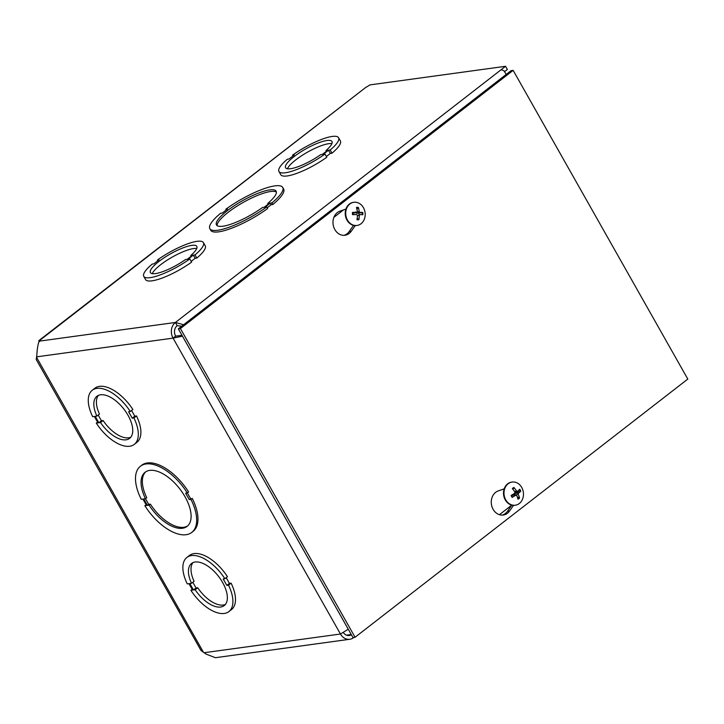 <?xml version="1.0" encoding="UTF-8"?>
<svg xmlns="http://www.w3.org/2000/svg" width="724" height="724" viewBox="0 0 724 724"><rect width="100%" height="100%" fill="white"/><g stroke="black" fill="none" stroke-linecap="round" stroke-linejoin="round"><path stroke-width="1.09" d="M103.116 420.526L101.432 420.762L98.211 415.069L101.432 420.762L103.116 420.526A26.652 13.403 -127.8 0 0 130.791 437.206A26.652 13.403 -127.8 0 1 103.116 420.526L100.536 422.526L98.853 422.762L95.206 416.318L96.889 416.092A26.652 13.403 52.2 0 1 96.953 396.254A26.652 13.403 52.2 0 1 123.876 409.087A26.652 13.403 52.2 0 1 129.623 438.364A26.652 13.403 52.2 0 1 100.536 422.526M99.469 414.083A26.652 13.403 -127.8 0 1 98.364 395.413A26.652 13.403 -127.8 0 0 99.469 414.083L96.889 416.092M330.189 150.004L331.99 153.198A34.263 8.254 150.5 0 0 340.389 140.927A34.263 8.254 150.5 0 1 331.99 153.198L330.307 153.425L326.361 156.493L330.307 153.425L328.506 150.239L323.293 154.275L324.976 154.049A34.263 8.254 150.5 0 1 278.948 171.479A34.263 8.254 150.5 0 1 287.356 159.208L289.039 158.981L294.234 154.945L292.55 155.171A34.263 8.254 150.5 0 1 338.588 137.741A34.263 8.254 150.5 0 1 330.189 150.004L328.506 150.239M324.976 154.049L326.786 157.235A34.263 8.254 150.5 0 1 280.749 174.674L278.948 171.479M331.9 143.624A26.652 6.425 -29.5 0 0 307.41 152.212A26.652 6.425 -29.5 0 0 287.437 168.782A26.652 6.425 -29.5 0 1 307.41 152.212A26.652 6.425 -29.5 0 1 331.9 143.624M322.424 154.393L320.741 154.628A26.652 6.425 150.5 0 1 285.573 167.733A26.652 6.425 150.5 0 1 305.609 149.017A26.652 6.425 150.5 0 1 331.963 141.488A26.652 6.425 150.5 0 1 325.945 150.583L327.628 150.357L322.424 154.393M326.37 151.334L325.945 150.583M292.976 155.922L292.55 155.171M195.018 254.893L196.819 258.079A34.263 8.254 150.5 0 0 205.218 245.816A34.263 8.254 150.5 0 1 196.819 258.079L195.136 258.314L191.19 261.373L195.136 258.314L193.335 255.119L188.122 259.165L189.806 258.93A34.263 8.254 150.5 0 1 143.777 276.36A34.263 8.254 150.5 0 1 152.176 264.097L153.859 263.862L159.063 259.826L157.38 260.061A34.263 8.254 150.5 0 1 203.417 242.621A34.263 8.254 150.5 0 1 195.018 254.893L193.335 255.119M189.806 258.93L191.616 262.124A34.263 8.254 150.5 0 1 145.578 279.554L143.777 276.36M196.729 248.513A26.652 6.425 -29.5 0 0 172.24 257.092A26.652 6.425 -29.5 0 0 152.266 273.663A26.652 6.425 -29.5 0 1 172.24 257.092A26.652 6.425 -29.5 0 1 196.729 248.513M187.245 259.283L185.57 259.509A26.652 6.425 150.5 0 1 150.402 272.613A26.652 6.425 150.5 0 1 170.43 253.907A26.652 6.425 150.5 0 1 196.792 246.368A26.652 6.425 150.5 0 1 190.774 255.472L192.457 255.237L187.245 259.283M191.199 256.215L190.774 255.472M157.805 260.803L157.38 260.061M227.463 576.72A34.263 17.231 52.2 0 0 189.471 555.453A34.263 17.231 52.2 0 1 227.463 576.72L224.883 578.72L223.2 578.956L226.838 585.381L228.522 585.155A34.263 17.231 52.2 0 1 228.893 611.59A34.263 17.231 52.2 0 1 190.901 590.322L192.584 590.096L188.937 583.653L187.254 583.888A34.263 17.231 52.2 0 1 186.892 557.453A34.263 17.231 52.2 0 1 224.883 578.72M226.838 585.381L229.418 583.381L226.205 577.698L229.418 583.381L231.101 583.155A34.263 17.231 52.2 0 1 231.472 609.59L228.893 611.59M193.462 589.979L196.041 587.979L192.819 582.277L196.041 587.979L197.724 587.743A26.652 13.403 -127.8 0 0 225.399 604.422A26.652 13.403 -127.8 0 1 197.724 587.743L195.145 589.743L193.462 589.979L189.815 583.535L191.498 583.3A26.652 13.403 52.2 0 1 191.552 563.471A26.652 13.403 52.2 0 1 218.485 576.304A26.652 13.403 52.2 0 1 224.232 605.572A26.652 13.403 52.2 0 1 195.145 589.743M194.077 581.3A26.652 13.403 -127.8 0 1 192.964 562.62A26.652 13.403 -127.8 0 0 194.077 581.3L191.498 583.3M229.418 583.381L231.101 583.155L228.522 585.155M192.159 589.345L190.901 590.322M196.041 587.979L197.724 587.743M132.863 409.503A34.263 17.231 52.2 0 0 94.862 388.236A34.263 17.231 52.2 0 1 132.863 409.503L130.284 411.513L128.601 411.739L132.239 418.173L133.922 417.938A34.263 17.231 52.2 0 1 134.293 444.373A34.263 17.231 52.2 0 1 96.292 423.115L97.975 422.879L94.337 416.436L92.654 416.671A34.263 17.231 52.2 0 1 92.283 390.236A34.263 17.231 52.2 0 1 130.284 411.513M132.239 418.173L134.818 416.173L131.596 410.481L134.818 416.173L136.501 415.938A34.263 17.231 52.2 0 1 136.872 442.373L134.293 444.373M101.432 420.762L98.853 422.762M134.818 416.173L136.501 415.938L133.922 417.938M97.559 422.137L96.292 423.115M145.479 498.682L148.701 504.366L150.384 504.139A34.263 17.231 -127.8 0 0 187.706 525.877M145.75 471.795A34.263 17.231 -127.8 0 0 146.746 497.705L145.452 498.709A34.263 17.231 52.2 0 1 145.081 472.265A34.263 17.231 52.2 0 1 179.697 488.772A34.263 17.231 52.2 0 1 187.091 526.402A34.263 17.231 52.2 0 1 149.09 505.135L147.406 505.37L143.768 498.936L145.452 498.709M276.378 192.095A34.263 8.254 -29.5 0 0 243.128 202.476A34.263 8.254 -29.5 0 0 217.11 225.635M343.357 632.532A7.611 6.317 82.2 0 0 349.276 635.527A7.611 6.317 82.2 0 0 351.402 634.749M39.051 341.04L38.779 342.181C37.729 345.62 37.096 349.9 36.861 355.031L36.2 359.457L201.073 650.577L206.078 654.107L215.399 657.709L349.792 639.265A11.394 9.457 -97.8 0 1 340.461 634.016L173.054 338.126A11.394 9.457 -97.8 0 1 175.389 322.47L505.542 66.291L507.352 69.486L504.673 71.558M349.792 639.265A11.394 9.457 -97.8 0 0 353.683 637.6L353.602 637.455M182.475 336.171L173.054 338.126L175.633 336.126A7.611 6.317 82.2 0 1 177.19 325.655L175.389 322.47L183.615 324.732M175.633 336.126L182.005 335.348M348.28 629.237L340.461 634.016L204.123 652.722M177.19 325.655L181.697 326.216M501.126 69.721L503.877 70.699L506.23 74.409M353.683 637.6L354.498 637.337M505.542 66.291L369.792 84.916A5.973 1.439 150.5 0 1 365.919 87.296L38.797 340.651M270.251 203.118L265.056 207.155L266.74 206.919A41.874 10.091 150.5 0 1 209.842 228.684A41.874 10.091 150.5 0 1 220.648 213.245L222.331 213.019L227.526 208.983L225.843 209.218A41.874 10.091 150.5 0 1 282.74 187.444A41.874 10.091 150.5 0 1 271.934 202.892L270.251 203.118L271.156 204.711L267.219 207.77M262.504 207.498A34.263 8.254 150.5 0 1 216.467 224.938A34.263 8.254 150.5 0 1 242.223 200.883A34.263 8.254 150.5 0 1 276.116 191.199A34.263 8.254 150.5 0 1 267.708 203.471L269.391 203.236L264.188 207.272L262.504 207.498M282.74 187.444L283.636 189.045A41.874 10.091 150.5 0 1 272.839 204.485L271.156 204.711M272.839 204.485L271.934 202.892M225.843 209.218L226.268 209.96M267.708 203.471L268.133 204.213M266.74 206.919L267.636 208.521A41.874 10.091 150.5 0 1 210.747 230.286L209.842 228.684M331.99 153.198L330.307 153.425M326.786 157.235A34.263 8.254 150.5 0 1 280.749 174.674M191.616 262.124A34.263 8.254 150.5 0 1 145.578 279.554M196.819 258.079L195.136 258.314M146.547 505.488L142.909 499.053L141.225 499.289A41.874 21.059 52.2 0 1 140.411 466.256A41.874 21.059 52.2 0 1 187.308 492.954L185.625 493.189L189.263 499.623L190.946 499.388A41.874 21.059 52.2 0 1 191.76 532.421A41.874 21.059 52.2 0 1 144.863 505.714L146.547 505.488M146.121 504.737L144.863 505.714M190.946 499.388L192.24 498.393A41.874 21.059 52.2 0 1 193.046 531.425L191.76 532.421M189.263 499.623L192.24 498.393M149.09 505.135L150.384 504.139M140.411 466.256L141.705 465.251A41.874 21.059 52.2 0 1 188.602 491.958L187.308 492.954M187.335 492.935L190.557 498.619M147.406 505.37L148.701 504.366M231.101 583.155A34.263 17.231 52.2 0 1 231.472 609.59M136.501 415.938A34.263 17.231 52.2 0 1 136.872 442.373M513.542 505.352L509.578 510.981A12.362 10.263 -97.8 0 1 503.243 515.017A12.362 10.263 -97.8 0 1 491.569 505.171A12.362 10.263 -97.8 0 1 498.23 490.917L504.194 488.836M502.185 515.09A12.362 10.263 82.2 0 0 507.497 511.271L511.814 505.126M343.909 235.327A12.362 10.263 82.2 0 0 349.212 231.508L353.529 225.363M355.258 225.589L351.294 231.218A12.362 10.263 -97.8 0 1 344.959 235.255A12.362 10.263 -97.8 0 1 333.284 225.408A12.362 10.263 -97.8 0 1 339.945 211.146L345.909 209.073M687.8 379.077L355.068 637.256L180.412 328.551L513.144 70.373L687.8 379.077M180.412 328.551L178.321 328.841L352.977 637.545L355.068 637.256M178.321 328.841L511.054 70.662L513.144 70.373M358.95 214.576A3.955 3.276 -97.8 0 0 358.977 213.852A3.955 3.276 -97.8 0 0 358.887 213.1L362.751 212.467A15.466 1.891 173.7 0 0 359.873 212.376L359.158 211.553A15.466 9.62 -87.2 0 0 358.371 207.426A6.263 5.204 82.2 0 0 356.489 207.408A15.466 7.439 88 0 1 357.303 211.544L356.651 212.358A15.466 2.371 176.3 0 0 352.488 212.413L352.905 212.467A5.62 4.661 -97.8 0 0 352.986 214.648M357.204 218.168L358.842 219.716A15.466 9.684 -91.2 0 0 359.312 215.408L359.964 214.594L362.842 214.72A6.263 5.204 82.2 0 0 362.751 212.467M352.488 212.413A6.263 5.204 82.2 0 0 352.579 214.666L356.769 214.576L357.457 215.399A15.466 7.385 91.7 0 1 356.959 219.707A6.263 5.204 82.2 0 0 358.842 219.716M358.371 207.426L356.932 209.272M358.887 213.1L356.724 213.309L355.556 211.969M353.882 213.173L356.851 212.331L352.425 213.064M352.488 214.566L353.584 214.512M356.796 225.481A11.693 9.711 -97.8 0 1 356.552 225.517A11.693 9.711 -97.8 0 1 345.23 213.879A11.693 9.711 -97.8 0 1 353.375 202.349A11.693 9.711 -97.8 0 1 353.62 202.322M345.71 213.815A11.693 9.711 -97.8 0 1 353.855 202.286A11.693 9.711 -97.8 0 1 365.186 213.915A11.693 9.711 -97.8 0 1 357.032 225.454A11.693 9.711 -97.8 0 1 345.71 213.815M517.271 496.899L519.551 498.058A15.466 8.878 -129.4 0 0 518.248 494.338L518.447 493.216A15.466 4.38 -23.8 0 0 520.755 491.189L517.017 492.293A3.955 3.276 -97.8 0 0 516.701 491.569M520.755 491.189A6.263 5.204 82.2 0 0 519.723 489.243A15.466 2.579 148 0 1 517.425 491.306L516.484 491.017A15.466 9.068 -125.6 0 0 513.913 487.451L513.035 489.451M511.497 495.252A5.62 4.661 -97.8 0 0 512.474 497.062L512.167 497.406A15.466 4.815 -26.7 0 0 515.75 495.171L516.701 495.46A15.466 6.833 57.3 0 1 517.977 499.198A6.263 5.204 82.2 0 0 519.551 498.058M513.913 487.451A6.263 5.204 82.2 0 0 512.339 488.591A15.466 6.643 53.8 0 1 514.927 492.139L514.737 493.252A15.466 2.136 150.7 0 1 511.135 495.46A6.263 5.204 82.2 0 0 512.167 497.406M511.615 496.202L512.737 494.981L516.131 495.053M512.33 495.18L516.701 495.46M514.728 495.044L515.045 493.216L517.017 492.293M517.425 491.306L514.447 491.406M515.081 505.243A11.693 9.711 -97.8 0 1 514.836 505.28A11.693 9.711 -97.8 0 1 504.166 497.388A11.693 9.711 -97.8 0 1 507.895 483.641A11.693 9.711 -97.8 0 1 511.66 482.112A11.693 9.711 -97.8 0 1 511.895 482.084M519.072 503.687A11.693 9.711 -97.8 0 1 515.316 505.216A11.693 9.711 -97.8 0 1 504.646 497.316A11.693 9.711 -97.8 0 1 508.384 483.569A11.693 9.711 -97.8 0 1 512.139 482.048A11.693 9.711 -97.8 0 1 522.809 489.94A11.693 9.711 -97.8 0 1 519.072 503.687M346.47 635.156L351.258 634.495M173.054 338.126L36.716 356.832M39.051 341.176L175.389 322.47M343.447 209.933L333.891 217.345M499.433 514.683L511.768 505.117M39.051 340.923L365.919 87.296M36.598 357.375L203.453 652.288M509.578 510.981L507.497 511.271M351.294 231.218L349.212 231.508M358.651 219.082A5.62 4.661 -97.8 0 1 357.068 219.119M362.081 212.521A5.62 4.661 -97.8 0 1 362.163 214.684M356.651 208.032A5.62 4.661 -97.8 0 1 358.235 208.087M359.873 212.376L356.724 213.309M359.158 211.553L357.303 211.77M359.312 215.408L357.448 215.643M519.099 497.533A5.62 4.661 -97.8 0 1 517.796 498.528M519.235 489.723A5.62 4.661 -97.8 0 1 520.158 491.506M512.673 489.008A5.62 4.661 -97.8 0 1 514.058 488.057M518.447 493.216L515.045 493.216M518.248 494.338L514.827 495.026M340.389 140.927L338.588 137.741M205.218 245.816L203.417 242.621M189.471 555.453L186.892 557.453M94.862 388.236L92.283 390.236M39.413 341.556L39.051 340.986M352.995 214.639L352.905 212.467M353.855 202.286L353.375 202.349M357.032 225.454L356.552 225.517M512.483 497.062L511.488 495.198M517.253 491.397L514.909 492.103M512.139 482.048L511.66 482.112M515.316 505.216L514.836 505.28"/></g></svg>
